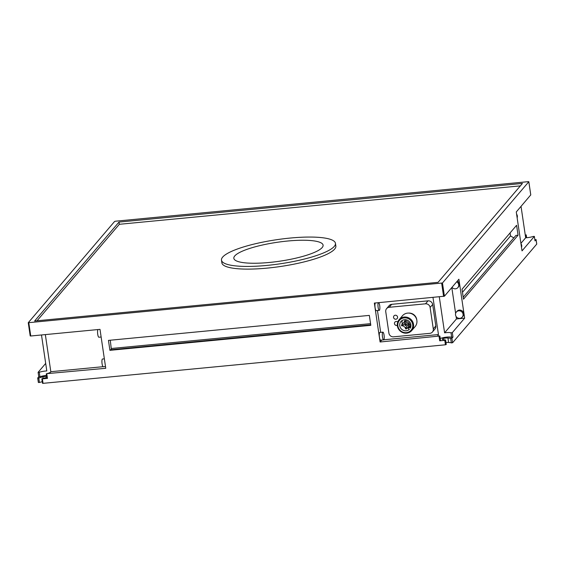<?xml version="1.0" encoding="UTF-8"?>
<svg xmlns="http://www.w3.org/2000/svg" width="565" height="565" viewBox="0 0 565 565"><rect width="100%" height="100%" fill="white"/><g stroke="black" fill="none" stroke-linecap="round" stroke-linejoin="round"><path stroke-width="0.85" d="M520.365 185.871L119.328 224.298L37.043 320.772M335.455 243.331L335.857 246.015A57.609 12.176 171.6 0 1 267.196 268.114A57.609 12.176 171.6 0 1 221.876 262.845L221.48 260.161A57.609 12.176 171.6 0 1 290.142 238.063A57.609 12.176 171.6 0 1 335.455 243.331A57.609 12.176 171.6 0 1 266.793 265.43A57.609 12.176 171.6 0 1 221.48 260.161M119.003 222.08L522.448 183.427L438.073 282.345L34.627 321.005L119.003 222.08L119.328 224.298M528.282 181.655L528.812 181.753L442.466 282.987L28.25 322.714L114.61 221.445L115.422 221.212L528.282 181.655M269.328 262.464A45.115 9.534 171.6 0 1 233.839 258.332A45.115 9.534 171.6 0 1 287.606 241.029A45.115 9.534 171.6 0 1 323.095 245.154A45.115 9.534 171.6 0 1 269.328 262.464M463.498 299.189L462.036 289.252L516.594 225.287L518.063 235.217L463.498 299.189M383.826 339.777A3.884 0.89 -95.5 0 1 383.642 339.89A3.884 0.89 -95.5 0 1 382.427 336.528A3.884 0.89 -95.5 0 1 382.717 332.262A3.884 0.89 -95.5 0 1 382.901 332.149A3.884 0.89 -95.5 0 1 384.115 335.511A3.884 0.89 -95.5 0 1 383.826 339.777L438.461 334.558A6.942 1.469 -8.4 0 0 437.981 334.939A6.942 1.469 -8.4 0 0 437.84 335.306A6.942 1.469 -8.4 0 0 439.69 336.013L380.097 341.995L374.348 303.073L444.422 296.208L458.9 279.223L464.649 318.152L452.318 332.608L452.982 337.065L451.915 338.308L452.579 342.778L536.736 244.108L536.079 239.638L535.013 240.881L534.37 236.389L522.025 250.881L516.276 211.96L530.754 194.911M525.238 234.828L525.803 235.047A6.942 1.469 -8.4 0 0 525.288 235.174M42.262 381.672L39.423 382.47L38.766 377.999L37.7 378.034L38.759 376.77L39.917 376.728L39.26 372.271L38.102 372.328L45.694 363.415M108.452 340.391L369.348 315.397L370.817 325.327L109.921 350.328L108.452 340.391M28.271 322.742L30.199 335.935L30.75 335.998L100.005 329.36L105.754 368.288L46.669 373.67A6.942 1.469 -8.4 0 0 50.822 371.699L103.063 366.692M46.803 373.931L47.46 378.388L42.382 378.875L43.046 383.345L445.439 344.791L444.782 340.321L439.704 340.808L439.047 336.352M463.208 297.211L515.916 235.421L518.063 235.217M510.089 232.914L510.534 235.937L513.797 237.9M520.916 243.353L525.669 237.78A6.942 1.469 -8.4 0 0 533.212 236.453L534.37 236.389M536.079 239.638L534.857 239.68M452.579 342.778L448.61 342.489A3.122 0.657 -8.4 0 0 445.976 342.56M446.159 344.459L445.439 344.791M43.046 383.345L42.495 383.282L41.838 378.811L42.382 378.875M39.423 382.47L38.364 382.498L37.728 378.063M451.915 338.308L447.953 338.018L448.61 342.489M444.782 340.321L445.495 339.989L442.776 339.48A3.122 0.657 171.6 0 1 442.275 339.205A3.122 0.657 171.6 0 1 442.339 339.035A3.122 0.657 171.6 0 1 444.789 338.174A3.122 0.657 171.6 0 1 447.953 338.018M452.982 337.065L451.675 337.277A6.942 1.469 -8.4 0 0 440.234 338.484M440.347 340.469L439.704 340.808M452.318 332.608L451.018 332.82A6.942 1.469 -8.4 0 0 444.599 332.827L456.449 318.935L464.649 318.152M457.339 281.066A3.884 3.694 40.5 0 1 458.519 286.829L457.89 287.571A3.884 3.694 40.5 0 1 452 287.317M456.329 312.057L456.965 311.315A3.884 3.694 40.5 0 1 463.229 312.134A3.884 3.694 40.5 0 1 462.883 316.365L462.248 317.106A3.884 3.694 40.5 0 1 455.983 316.28A3.884 3.694 40.5 0 1 458.738 310.821A3.884 3.694 40.5 0 1 462.248 317.106M451.809 287.543L455.623 313.377M456.082 316.442L456.449 318.935M41.492 334.967L46.803 370.944A6.942 1.469 -8.4 0 0 39.26 372.271M38.13 372.363L38.766 376.784L38.102 372.328M38.766 377.999L42.919 376.827A3.122 0.657 171.6 0 1 46.62 376.361M46.768 377.321A3.122 0.657 171.6 0 1 46.302 377.469L41.838 378.811M47.46 378.388L46.923 378.289M46.492 375.457A6.942 1.469 -8.4 0 0 39.917 376.728M109.921 350.328L110.373 349.799L370.746 324.847M111.383 349.7L110.274 340.222M375.379 302.974A3.884 0.89 84.5 0 0 375.33 303.024A3.884 0.89 84.5 0 0 375.04 307.289A3.884 0.89 84.5 0 0 376.255 310.651L379.284 310.362A3.884 0.89 -95.5 0 1 378.07 307A3.884 0.89 -95.5 0 1 378.359 302.734A3.884 0.89 -95.5 0 1 378.402 302.685M382.901 332.149L379.878 332.439A3.884 0.89 84.5 0 0 379.687 332.552A3.884 0.89 84.5 0 0 379.405 336.818A3.884 0.89 84.5 0 0 380.619 340.179L383.642 339.89M381.735 340.074L380.097 341.995M377.462 310.538L380.683 332.361M510.534 235.937L462.481 292.274M525.669 237.78L521.036 206.38M438.461 334.558L432.981 297.458M439.288 296.851L444.599 332.827M456.704 281.808A3.884 3.694 40.5 0 1 457.89 287.571M435.827 325.963L433.291 328.929A4.167 3.955 40.5 0 1 432.43 332.022L434.958 329.049A4.167 3.955 -139.5 0 0 435.827 325.963L432.656 304.486A4.167 3.955 -139.5 0 0 428.023 300.848L391.714 304.323A4.167 3.955 -139.5 0 0 389.144 305.651L386.608 308.617A4.167 3.955 40.5 0 1 389.186 307.296L391.714 304.323M517.137 217.786A3.884 3.694 -139.5 0 0 516.608 214.177M521.502 247.322A3.884 3.694 -139.5 0 0 520.965 243.706M45.341 334.6L50.822 371.699M111.496 348.478L370.569 323.653M378.684 302.656A3.884 0.89 -95.5 0 1 379.786 306.287A3.884 0.89 -95.5 0 1 379.468 310.249A3.884 0.89 -95.5 0 1 379.284 310.362M98.013 329.55A3.884 0.89 84.5 0 0 97.964 329.6A3.884 0.89 84.5 0 0 97.674 333.866A3.884 0.89 84.5 0 0 98.889 337.227L101.135 337.015M104.363 358.839L102.505 359.015A3.884 0.89 84.5 0 0 102.322 359.128A3.884 0.89 84.5 0 0 102.032 363.394A3.884 0.89 84.5 0 0 103.247 366.756L105.5 366.544M428.023 300.848L425.494 303.815L389.186 307.296M425.494 303.815A4.167 3.955 40.5 0 1 430.12 307.452L432.656 304.486M433.291 328.929L430.12 307.452M432.43 332.022A4.167 3.955 40.5 0 1 429.852 333.343L393.544 336.825A4.167 3.955 40.5 0 1 388.918 333.18L385.747 311.711A4.167 3.955 40.5 0 1 386.608 308.617M408.629 313.088A7.458 7.091 40.5 0 1 416.8 320.058M397.315 325.362A2.083 1.978 40.5 0 1 394.9 322.121A2.083 1.978 40.5 0 1 397.767 321.972M395.267 315.221A2.083 1.978 40.5 0 1 397.146 318.582A2.083 1.978 40.5 0 1 393.791 318.144A2.083 1.978 40.5 0 1 395.267 315.221M394.907 322.114A2.083 1.978 -139.5 0 0 397.308 325.348M393.982 315.87A2.083 1.978 -139.5 0 0 395.874 319.232A2.083 1.978 -139.5 0 0 397.153 318.575M411.779 330.504L415.127 326.584A8.327 7.91 -139.5 0 0 415.875 317.53A8.327 7.91 -139.5 0 0 407.598 313.123A8.327 7.91 -139.5 0 0 402.45 315.771L399.102 319.698A8.327 7.91 40.5 0 1 404.25 317.05A8.327 7.91 40.5 0 1 412.528 321.457A8.327 7.91 40.5 0 1 411.779 330.504A8.327 7.91 40.5 0 1 406.631 333.152A8.327 7.91 40.5 0 1 398.353 328.745A8.327 7.91 40.5 0 1 399.102 319.698M406.39 332.644A7.635 7.253 40.5 0 1 397.901 325.977A7.635 7.253 40.5 0 1 404.208 317.883A7.635 7.253 40.5 0 1 412.697 324.557A7.635 7.253 40.5 0 1 406.39 332.644M408.537 327.771A0.833 0.791 40.5 0 0 408.686 328.936L409.293 329.409A5.763 5.473 40.5 0 1 400.917 321.527A5.763 5.473 40.5 0 1 410.268 328.166L409.66 327.686A0.833 0.791 40.5 0 0 408.537 327.771L410.903 325.002A0.833 0.791 -139.5 0 1 410.91 324.988M402.351 320.355A5.763 5.473 -139.5 0 0 402.329 324.056M403 325.405A5.763 5.473 -139.5 0 0 405.719 327.644M407.203 328.039A5.763 5.473 -139.5 0 0 408.382 328.074M406.108 325.384L408.191 322.947A0.692 0.657 40.5 0 0 407.563 321.824A0.692 0.657 -139.5 0 0 407.132 322.043L405.056 324.487A0.692 0.657 40.5 0 1 406.171 324.635A0.692 0.657 40.5 0 1 405.536 325.602L404.999 325.334L405.253 324.953L405.282 325.574M402.746 325.708L404.823 323.265A0.692 0.657 40.5 0 0 404.194 322.149A0.692 0.657 -139.5 0 0 403.77 322.368L401.687 324.804A0.692 0.657 40.5 0 1 402.803 324.953A0.692 0.657 40.5 0 1 402.174 325.927L401.63 325.659L401.885 325.278L401.913 325.899M406.602 328.745L408.686 326.309A0.692 0.657 40.5 0 0 408.057 325.186A0.692 0.657 -139.5 0 0 407.633 325.405L405.55 327.841A0.692 0.657 40.5 0 1 406.666 327.99A0.692 0.657 40.5 0 1 406.037 328.964L405.493 328.696L405.748 328.314L405.776 328.936M408.361 325.009L408.29 324.762A0.692 0.657 40.5 0 1 409.54 324.31A0.692 0.657 40.5 0 1 408.905 325.285L408.361 325.009L408.622 324.628L408.643 325.256M404.498 321.972L404.427 321.725A0.692 0.657 40.5 0 1 405.677 321.273A0.692 0.657 40.5 0 1 405.041 322.248L404.498 321.972L404.759 321.591L404.78 322.22M404.999 325.334L404.928 325.087A0.692 0.657 40.5 0 1 405.056 324.487M401.63 325.659L401.56 325.405A0.692 0.657 40.5 0 1 401.687 324.804M405.493 328.696L405.423 328.442A0.692 0.657 40.5 0 1 405.55 327.841M535.013 240.881L534.356 236.424M530.761 194.974L528.812 181.753M442.466 282.987L444.422 296.208M28.794 322.777L30.75 335.998M443.603 296.434L441.653 283.213M451.018 332.82L451.675 337.277M525.803 235.047L526.206 237.752M42.919 376.827L43.145 378.359M451.329 343.004L450.672 338.534M410.896 326.238L409.66 327.686M536.093 239.602L536.75 244.073M528.826 181.718L530.775 194.939M526.22 234.849L526.644 237.717M28.25 322.714L30.199 335.935M37.7 378.034L38.364 382.498M439.874 336.083L440.538 340.54M445.608 340.052L446.265 344.523M46.252 373.868L46.909 378.324M409.477 325.066L410.635 323.71M405.614 322.029L407.245 320.115M408.417 324.162L409.964 322.354M404.554 321.125L405.755 319.719"/></g></svg>
